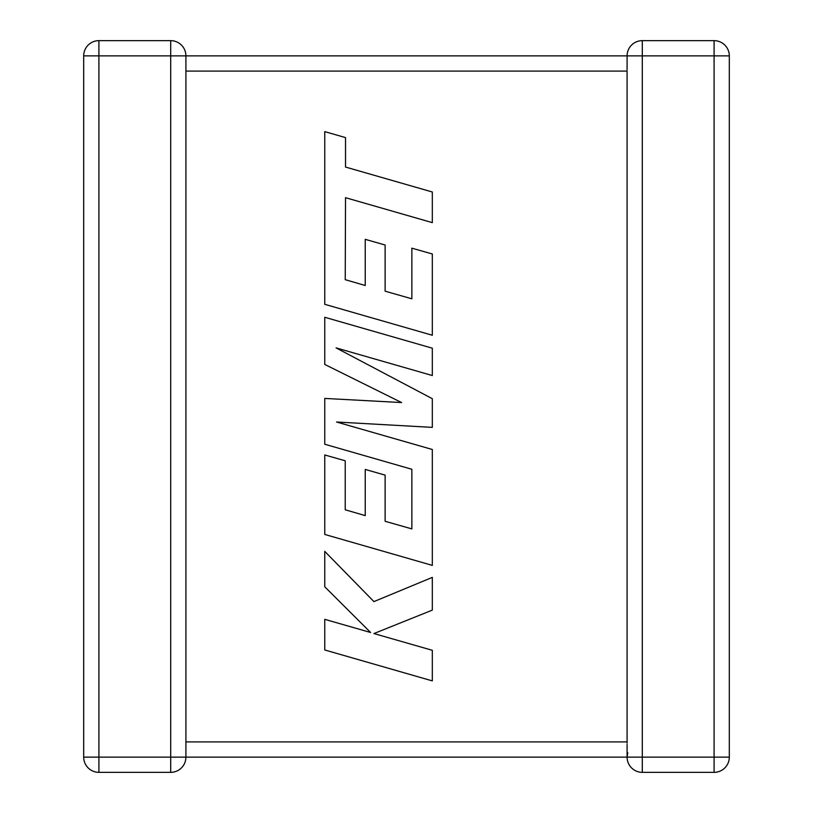 <?xml version="1.0" encoding="UTF-8"?>
<svg xmlns="http://www.w3.org/2000/svg" width="813" height="813" viewBox="0 0 813 813"><rect width="100%" height="100%" fill="white"/><g stroke="black" fill="none" stroke-linecap="round" stroke-linejoin="round"><path stroke-width="1.22" d="M170.7 40.65L170.7 55.873L98.912 55.873L98.912 757.127L170.7 757.127L170.7 55.873L627.087 55.873A15.223 15.223 0 0 1 642.3 40.65L714.088 40.65A15.223 15.223 0 0 1 729.312 55.873L729.312 757.127A15.223 15.223 0 0 1 714.088 772.35L642.3 772.35A15.223 15.223 0 0 1 627.087 757.127L185.913 757.127A15.223 15.223 0 0 1 170.7 772.35L98.912 772.35A15.223 15.223 0 0 1 83.688 757.127L83.688 55.873A15.223 15.223 0 0 1 98.912 40.65L170.7 40.65A15.223 15.223 0 0 1 185.913 55.873L185.913 756.933M627.087 744.373L627.087 757.127L627.758 752.675M627.097 56.371L627.087 69.908M627.087 743.092L627.087 71.087L185.913 71.087M714.088 40.65A15.223 15.223 0 0 1 729.312 55.873L642.3 55.873L642.3 757.127L714.088 757.127L714.088 40.65A15.223 15.223 0 0 1 729.312 55.873M642.3 40.65L642.3 55.873L627.087 55.873L627.108 56.717M345.23 279.682L345.525 197.681L432.323 222.64L432.323 192L345.525 167.051L345.525 137.6L324.753 131.625L324.753 304.306L432.323 335.251L432.323 253.981L411.856 248.168L411.856 298.808L385.128 291.176L385.128 245.018L365.24 239.337L365.24 285.505L345.23 279.682M324.753 317.273L324.753 364.448L401.602 402.557L324.753 398.421L324.753 444.233L411.856 469.274L411.856 528.897L385.128 521.285L385.128 475.117L365.24 469.436L365.24 515.615L345.23 509.792L345.23 460.778L324.753 454.965L324.753 534.436L432.323 565.381L432.323 449.498L336.562 422.008L432.323 427.374L432.323 398.695L336.094 347.893L432.323 375.535L432.323 348.198L324.753 317.273M324.753 649.973L432.323 680.888L432.323 650.298L373.919 633.561L432.323 610.116L432.323 577.382L373.919 601.6L324.753 551.377L324.753 586.783L370.626 632.494L324.753 619.343L324.753 649.973M185.913 741.913L627.087 741.913M729.312 757.127L714.088 757.127L714.088 772.35M642.3 772.35L642.3 757.127L627.087 757.127M83.688 55.873L98.912 55.873L98.912 40.65M98.912 772.35L98.912 757.127L83.688 757.127M185.913 757.127L170.7 757.127L170.7 772.35"/></g></svg>
